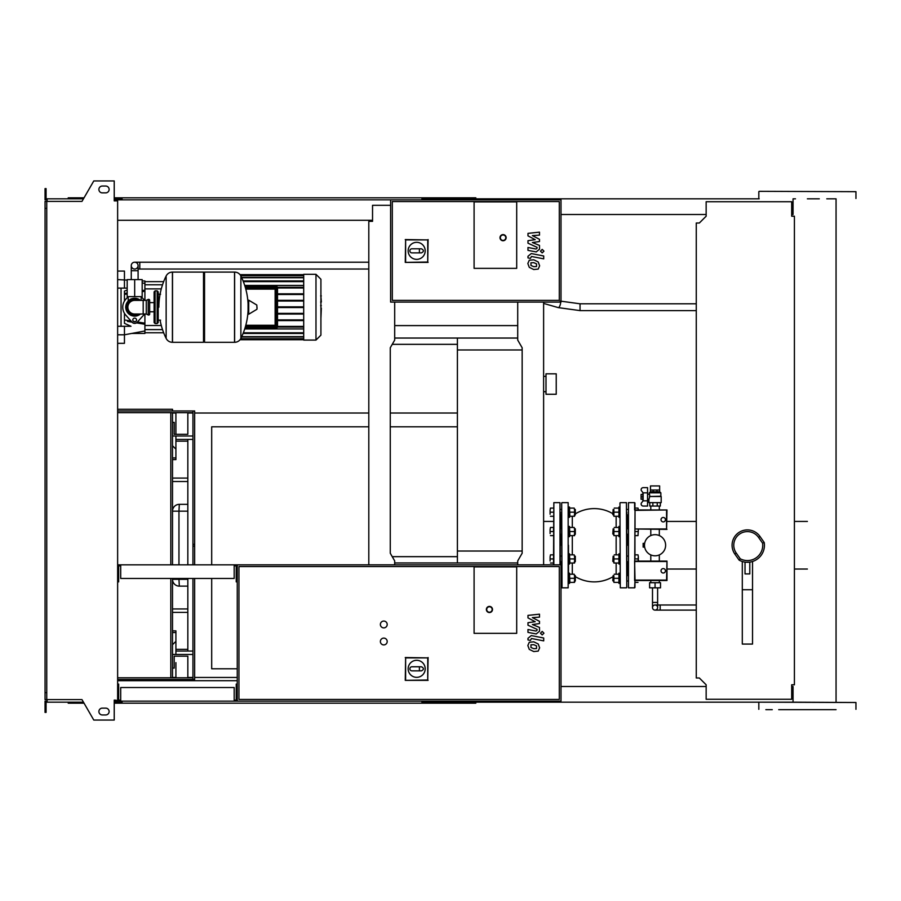 <?xml version="1.0" encoding="UTF-8"?>
<svg xmlns="http://www.w3.org/2000/svg" width="901" height="901" viewBox="0 0 901 901"><rect width="100%" height="100%" fill="white"/><g stroke="black" fill="none" stroke-linecap="round" stroke-linejoin="round"><path stroke-width="1.35" d="M134.677 262.214A3.413 3.413 0 0 0 131.264 265.626A3.413 3.413 0 0 0 134.677 269.027A3.413 3.413 0 0 0 138.09 265.626A3.413 3.413 0 0 0 134.677 262.214A3.413 3.413 0 0 0 131.264 265.626A3.413 3.413 0 0 0 134.677 269.027A3.413 3.413 0 0 0 138.09 265.626A3.413 3.413 0 0 0 134.677 262.214L368.802 262.214M140.297 279.592L129.057 279.592M368.802 269.027L139.79 269.027L139.79 262.214M696.27 310.608L580.041 310.608L580.041 303.795L696.27 303.795M134.677 296.632L142.178 296.632L142.178 279.592L127.176 279.592L127.176 296.632L134.677 296.632L134.677 279.592M536.534 266.538L536.534 263.869L533.752 262.664L530.948 262.777L530.948 265.446L533.752 266.662L536.534 266.538M538.212 261.966L533.752 259.792L529.27 260.22L527.851 263.509L529.27 267.349L533.752 269.523L538.212 269.095L539.62 265.795L538.212 261.966M543.708 255.985L531.275 253.564L527.986 256.278L527.986 257.911L530.419 258.384L531.455 256.47L543.708 258.846L543.708 255.985M540.465 251.165L542.211 252.899L543.945 251.165L542.211 249.419L540.465 251.165M527.986 235.871L535.205 239.677L527.986 240.691L527.986 243.191L537.064 247.325L537.064 248.214L536.027 249.036L527.975 247.482L527.975 250.354L536.219 251.931L539.496 249.205L539.485 245.41L532.378 242.527L539.485 241.547L539.485 239.306L532.378 235.589L539.485 235.116L539.485 232.154L527.986 233.37L527.986 235.871M320.914 296.328L321.33 301.644M320.914 302.477L320.914 305.642M320.914 308.131L320.914 306.036M321.33 308.131L320.914 318.492M474.095 268.352L474.095 201.892L516.701 201.892L516.701 268.352L474.095 268.352L474.095 201.892L516.701 201.892L516.701 268.352L474.095 268.352M559.296 300.382L392.307 300.382L392.307 201.554L559.296 201.554L559.296 300.382M560.996 302.083L560.996 199.853L390.606 199.853L390.606 302.083L560.996 302.083M408.153 250.85A8.514 8.514 0 0 1 416.679 242.324A8.514 8.514 0 0 1 425.193 250.85A8.514 8.514 0 0 1 416.679 259.364A8.514 8.514 0 0 1 408.153 250.85M421.443 248.8C424.078 250.163 424.078 251.525 421.443 252.888L419.404 252.888L419.404 248.8L421.443 248.8M419.404 252.888L411.903 252.888A2.05 2.05 0 0 1 409.865 250.85A2.05 2.05 0 0 1 411.903 248.8L419.404 248.8M405.619 262.033L405.619 239.914L427.738 239.914L427.738 262.033L405.259 262.382L405.619 239.914M405.259 239.553L427.738 239.914M428.099 239.553L427.738 262.033M428.099 262.382L405.259 262.382M506.137 237.684A3.063 3.063 0 0 0 503.062 234.609A3.063 3.063 0 0 0 499.999 237.684A3.063 3.063 0 0 0 503.062 240.747A3.063 3.063 0 0 0 506.137 237.684A3.063 3.063 0 0 1 503.062 240.747A3.063 3.063 0 0 1 499.999 237.684M134.677 299.188C126.275 302.601 126.275 302.601 134.677 299.188L137.222 299.605M234.53 342.301L234.53 272.102L234.62 342.301A6.983 6.983 0 0 0 240.882 338.404L240.882 275.999A6.983 6.983 0 0 0 234.62 272.102L204.538 272.102L204.538 342.301L234.53 342.301M248.068 307.196L248.068 300.54L248.721 300.179L248.721 314.224L248.068 313.863L248.068 307.196M257.022 307.196L257.022 308.998L257.022 307.196M160.074 320.148A70.548 70.548 0 0 0 166.144 338.404L166.144 275.999A6.983 6.983 0 0 1 172.418 272.102L203.513 272.102L203.513 342.301L172.508 342.301L172.508 272.102L172.418 342.301A6.983 6.983 0 0 1 166.144 338.404L166.144 307.196M157.168 290.843L155.118 290.843L155.118 323.56L157.168 323.56L157.168 290.843L158.193 291.868L158.193 294.244L160.581 294.244M160.581 320.148L158.193 320.148L158.193 322.535L158.193 291.868M149.667 300.382A1.025 1.025 0 0 0 148.214 299.459L148.214 314.945A1.025 1.025 0 0 0 149.667 314.01L149.667 300.382M143.191 300.382L143.191 314.01L134.677 314.01A6.814 6.814 0 0 1 127.863 307.196A6.814 6.814 0 0 1 134.677 300.382L146.266 300.382L146.266 314.01L148.214 314.945M136.547 319.979A1.87 1.87 0 0 1 134.677 321.848A1.87 1.87 0 0 1 132.807 319.979A1.87 1.87 0 0 1 134.677 318.109A1.87 1.87 0 0 1 136.547 319.979M144.464 314.01A11.927 11.927 0 0 1 143.563 315.147L137.222 322.254A3.413 3.413 0 0 1 132.132 322.254L125.791 315.147A11.927 11.927 0 0 1 125.791 299.245L128.122 296.632M141.232 296.632L143.563 299.245A11.927 11.927 0 0 1 144.464 300.382M303.705 274.309L303.705 340.082L315.981 340.082L315.981 274.309L303.705 274.309M315.981 340.082L320.914 335.149L320.914 279.242L315.981 274.309M303.705 333.471L243.09 333.471M303.705 328.955L244.723 328.955M275.819 289.108A0.687 0.687 0 0 0 275.132 288.433L245.613 288.433L275.132 288.433L275.819 289.108L275.819 325.284L275.132 325.971A0.687 0.687 0 0 0 275.819 325.284M245.613 325.971L275.132 325.971L245.613 325.971M276.832 286.732A0.687 0.687 0 0 1 277.519 287.408A0.687 0.687 0 0 0 276.832 286.732L245.117 286.732L276.832 286.732L277.519 287.408L277.519 326.995L276.832 327.671A0.687 0.687 0 0 0 277.519 326.995M245.117 327.671L276.832 327.671M303.705 320.576L277.519 320.576M303.705 319.889L277.519 319.889M244.723 285.448L303.705 285.448M243.09 280.932L303.705 280.932M303.705 287.306L277.508 287.306M303.705 287.982L277.519 287.982M303.705 307.545L277.519 307.545M303.705 313.379L277.519 313.379M303.705 314.055L277.519 314.055M303.705 327.097L277.508 327.097M303.705 326.41L277.519 326.41M303.705 306.858L277.519 306.858M303.705 293.827L277.519 293.827M303.705 301.024L277.519 301.024M303.705 294.503L277.519 294.503M303.705 300.337L277.519 300.337M124.451 313.345L124.451 323.335L130.994 326.286L124.451 326.286L124.451 334.8L117.637 334.8M141.615 323.718L136.468 322.885L144.903 324.259L144.903 330.971L124.451 334.8L124.451 343.326L117.637 343.326M127.446 321.409L132.064 322.164M117.637 288.117L127.176 288.117M127.176 290.111L124.451 291.068L124.451 301.058M144.903 300.382L144.903 290.145L142.178 290.595L144.903 290.145L144.903 280.954L142.178 280.954M127.176 293.028L124.451 293.478M144.903 324.259L144.903 323.166L137.436 322.006M135.443 321.691L133.427 321.375M131.017 320.993L124.451 319.956M144.903 323.166L144.903 314.01M124.451 294.447L127.176 294.008M142.178 291.654L144.903 291.226M124.451 288.117L124.451 271.077L117.637 271.077M124.451 334.8L131.726 333.438L144.903 333.438L144.903 330.971M121.049 288.117L121.049 326.286M117.637 326.286L124.451 326.286M394.694 338.044L517.715 338.044M394.694 325.599L517.715 325.599M392.239 344.34L457.404 344.34M517.715 562.956L394.694 562.956M392.239 556.66L457.404 556.66M556.232 394.266L556.232 373.825L546.006 373.825L546.006 394.266L556.232 394.266M457.404 338.044L457.404 551.029L522.152 551.029M457.404 349.971L522.152 349.971M457.404 551.029L457.404 562.956M657.617 607.556A2.557 2.557 0 0 0 655.061 604.999A2.557 2.557 0 0 0 652.504 607.556A2.557 2.557 0 0 0 655.061 610.112A2.557 2.557 0 0 0 657.617 607.556A2.557 2.557 0 0 0 655.061 604.999A2.557 2.557 0 0 0 652.504 607.556A2.557 2.557 0 0 0 655.061 610.112A2.557 2.557 0 0 0 657.617 607.556L657.617 587.835M652.504 587.835L652.504 602.442L657.617 602.442M655.061 582.722L649.61 582.722L649.61 587.835L660.512 587.835L660.512 582.722L655.061 582.722L655.061 587.835M663.237 517.467A2.219 2.219 0 0 1 665.456 519.674A2.219 2.219 0 0 1 663.237 521.893A2.219 2.219 0 0 1 661.019 519.674A2.219 2.219 0 0 1 663.237 517.467M666.571 510.383L666.571 528.977L635.025 528.977L635.025 510.383L666.988 509.966L666.571 528.977M666.988 529.394L635.025 528.977M666.988 561.086L666.571 580.098L635.025 580.098L634.608 561.086L666.988 561.086L666.988 580.514L634.608 580.514L635.025 510.383M638.358 510.135L637.998 508.085L634.946 508.085L634.946 509.966L634.608 502.645L634.608 509.966L666.988 509.966M663.237 568.587A2.219 2.219 0 0 1 665.456 570.795A2.219 2.219 0 0 1 663.237 573.013A2.219 2.219 0 0 1 661.019 570.795A2.219 2.219 0 0 1 663.237 568.587M634.608 502.645L628.47 502.645L628.47 587.835L634.608 587.835L635.025 580.098M635.025 561.503L666.571 561.503M644.834 542.582L645.116 541.659M644.53 544.384L643.134 544.384L643.134 546.085L644.53 546.085M645.116 548.822L644.834 547.898M642.83 500.629L642.83 493.061M643.134 500.843L647.56 500.843L647.56 506.047L643.19 506.047A2.05 2.05 0 0 1 641.433 502.949L643.134 500.843L643.134 492.847L641.433 490.741A2.05 2.05 0 0 1 643.19 487.644L647.56 487.644L647.56 492.847L643.134 492.847M647.56 500.843L647.56 492.847M655.061 485.943L659.645 485.943L659.645 490.031L650.454 490.031L650.477 485.943L655.061 485.943M659.645 491.8L650.454 491.732L659.645 491.8L660.85 492.824L649.261 492.824L649.824 496.237L648.923 499.402L647.56 499.402M660.85 492.824L660.85 496.237L649.475 496.507L661.188 496.507L661.188 502.645L648.923 502.645L648.923 499.402M647.56 494.289L649.261 494.289M642.447 496.845L641.084 496.845L641.084 494.458L642.447 494.458M641.084 496.845L641.084 499.233L642.447 499.233M649.779 502.645L649.779 506.047L660.343 506.047L660.343 502.645M652.865 502.645L652.865 506.047M657.246 502.645L657.246 506.047M653.146 491.732L653.146 490.031M656.964 491.732L656.964 490.031M650.454 491.732L650.454 490.031M659.656 491.732L659.656 490.031M643.134 546.085L643.134 547.11L644.665 547.11M643.134 544.384L643.134 543.359L644.665 543.359M644.497 545.24A10.564 10.564 0 0 1 655.061 534.676A10.564 10.564 0 0 1 665.625 545.24A10.564 10.564 0 0 1 655.061 555.804A10.564 10.564 0 0 1 644.497 545.24M120.7 700.122L118.662 700.122L118.662 684.107L117.637 684.107M234.181 700.122L236.231 700.122L236.231 684.107L237.256 684.107L237.256 701.147L560.996 701.147L560.996 561.661L560.996 564.837L117.637 564.837M234.181 701.147L234.181 687.519L120.7 687.519L120.7 701.147L237.256 701.147M46.751 208.368L45.05 208.368L45.05 201.385L46.751 201.385L46.751 699.615L81.98 699.615L93.783 720.057L114.224 720.057L114.224 700.122L120.7 701.147M120.7 565.851L118.662 565.851L118.662 581.877L117.637 581.877M234.181 565.851L236.231 565.851L236.231 581.877L237.256 581.877L237.256 564.837M234.181 564.837L234.181 578.465L120.7 578.465L120.7 564.837M383.792 644.913A3.413 3.413 0 0 1 380.38 641.512A3.413 3.413 0 0 1 383.792 638.099A3.413 3.413 0 0 1 387.193 641.512A3.413 3.413 0 0 1 383.792 644.913M383.792 627.884A3.413 3.413 0 0 1 380.38 624.472A3.413 3.413 0 0 1 383.792 621.059A3.413 3.413 0 0 1 387.193 624.472A3.413 3.413 0 0 1 383.792 627.884M474.095 633.335L474.095 566.875L516.701 566.875L516.701 633.335L474.095 633.335L474.095 566.875L516.701 566.875L516.701 633.335L474.095 633.335M559.296 699.446L238.956 699.446L238.956 566.538L559.296 566.538L559.296 699.446M237.256 684.107L237.256 581.877M408.153 668.824A8.514 8.514 0 0 1 416.679 660.298A8.514 8.514 0 0 1 425.193 668.824A8.514 8.514 0 0 1 416.679 677.338A8.514 8.514 0 0 1 408.153 668.824M421.443 666.774C424.078 668.137 424.078 669.499 421.443 670.862L419.404 670.862L419.404 666.774L421.443 666.774M419.404 670.862L411.903 670.862A2.05 2.05 0 0 1 409.865 668.824A2.05 2.05 0 0 1 411.903 666.774L419.404 666.774M405.619 680.007L405.619 657.888L427.738 657.888L427.738 680.007L405.259 680.356L405.619 657.888M405.259 657.527L427.738 657.888M428.099 657.527L427.738 680.007M428.099 680.356L405.259 680.356M492.498 609.481A3.063 3.063 0 0 0 489.434 606.407A3.063 3.063 0 0 0 486.371 609.481A3.063 3.063 0 0 0 489.434 612.545A3.063 3.063 0 0 0 492.498 609.481A3.063 3.063 0 0 1 489.434 612.545A3.063 3.063 0 0 1 486.371 609.481M794.412 684.794L791.686 684.794L791.686 699.277L706.147 699.277L706.147 684.794L699.334 677.98L696.27 677.98L696.27 223.02L699.334 223.02L706.147 216.206L706.147 201.723L791.686 201.723L791.686 216.206L794.412 216.206L794.412 684.794M172.508 410.969L172.508 409.268L117.637 409.268M170.796 412.669L170.796 564.837M170.796 578.465L170.796 677.8M172.508 412.669L172.508 422.389L174.208 422.389L174.208 434.316L187.836 434.316L174.208 434.316M172.508 422.389L172.508 564.837M172.508 578.465L172.508 654.464L175.909 654.464L175.909 651.051L192.949 651.051M172.508 654.464L172.508 677.8M172.508 679.512L172.508 680.705M117.637 677.8L192.949 677.8M117.637 410.969L194.65 410.969L194.65 564.837M117.637 679.512L192.949 679.512L192.949 578.465M117.637 412.669L192.949 412.669M192.949 564.837L192.949 410.969M194.65 578.465L194.65 679.512L192.949 679.512M536.534 648.551L536.534 645.882L533.752 644.688L530.948 644.801L530.948 647.47L533.752 648.675L536.534 648.551M538.212 643.978L533.752 641.816L529.27 642.244L527.851 645.521L529.27 649.373L533.752 651.547L538.212 651.108L539.62 647.808L538.212 643.978M543.708 637.998L531.275 635.588L527.986 638.302L527.986 639.935L530.419 640.408L531.455 638.494L543.708 640.87L543.708 637.998M540.465 633.189L542.211 634.923L543.945 633.189L542.211 631.443L540.465 633.189M527.986 617.895L535.205 621.701L527.986 622.704L527.986 625.215L537.064 629.348L537.064 630.238L536.027 631.049L527.975 629.506L527.975 632.378L536.219 633.955L539.496 631.229L539.485 627.423L532.378 624.551L539.485 623.571L539.485 621.33L532.378 617.613L539.485 617.14L539.485 614.178L527.986 615.383L527.986 617.895M175.909 641.343L172.508 644.744M172.508 677.462L175.909 677.462L175.909 662.64M175.909 668.429L175.909 677.462M172.508 413.018L175.909 413.018L175.909 434.316M175.909 449.137L172.508 445.725M187.836 504.346L179.322 504.346L178.961 511.16L187.836 511.16M172.508 511.16A6.814 6.814 0 0 1 179.322 504.346A6.814 6.814 0 0 0 172.508 511.16L178.961 511.16L178.961 564.837M187.836 579.32L178.961 579.32L179.322 586.134L187.836 586.134M172.508 579.32A6.814 6.814 0 0 0 179.322 586.134A6.814 6.814 0 0 1 172.508 579.32L178.961 579.32L178.961 578.465M187.836 481.517L172.508 481.517M187.836 608.963L172.508 608.963M192.949 436.016L175.909 436.016L175.909 459.611L172.508 459.611M172.508 457.922L175.909 457.922M192.949 439.429L175.909 439.429M172.508 436.016L175.909 436.016L172.508 436.016M192.949 413.018L187.836 413.018L187.836 434.316M187.836 439.429L187.836 564.837M187.836 578.465L187.836 651.051M172.508 630.869L175.909 630.869L175.909 651.051M175.909 632.558L172.508 632.558M192.949 654.464L175.909 654.464M172.508 668.091L174.208 668.091L174.208 656.165L187.836 656.165L187.836 677.462L192.949 677.462M237.256 677.462L194.65 677.462M457.404 413.018L390.268 413.018M368.802 413.018L194.65 413.018M237.256 668.779L211.69 668.779L211.69 578.465M211.69 564.837L211.69 426.815L368.802 426.815M390.268 426.815L457.404 426.815M560.321 564.837L560.321 515.012M560.996 545.24L560.996 534.27L560.996 545.24M560.996 528.819L560.996 514.91L560.996 528.819M553.845 564.837L553.845 502.645L553.507 564.837M560.321 545.24L560.321 512.185M560.321 561.999L560.321 555.861L561.683 556.21M569.522 507.072L568.497 507.072L569.522 507.072L569.522 517.287L568.497 517.287L568.497 507.072M574.196 582.384L574.568 580.345L574.568 582.384L569.522 582.384M574.568 580.345L574.568 576.257L574.568 580.345M574.568 576.257L574.196 574.207L574.568 576.257M569.522 574.207L569.882 582.384M569.882 578.296L574.196 578.296M569.882 574.207L574.196 574.207M568.497 583.409L569.522 583.409L569.522 573.182L568.497 573.182M574.568 581.021L575.311 581.021L575.311 575.57L574.568 575.57M575.311 575.57L575.311 581.021M574.196 516.273L574.568 514.223L574.568 516.273L569.522 516.273M574.568 514.223L574.568 510.135L574.568 514.223M574.568 510.135L574.196 508.085L574.568 510.135M569.522 508.085L569.882 516.273M569.882 512.185L574.196 512.185M569.882 508.085L574.196 508.085M574.568 514.91L575.311 514.91L575.311 509.448L574.568 509.448M575.311 509.448L575.311 514.91M550.094 514.223L550.094 510.135L550.094 514.223M550.094 510.135L550.455 508.085L550.094 510.135M550.455 516.273L553.507 516.273M550.455 508.085L553.507 508.085M550.455 512.185L553.507 512.185M574.196 563.024L574.568 560.974L574.568 563.024L569.522 563.024M574.568 560.974L574.568 556.886L574.568 560.974M574.568 556.886L574.196 554.847L574.568 556.886M569.522 554.847L569.882 563.024M569.882 558.935L574.196 558.935M569.882 554.847L574.196 554.847M568.497 564.049L569.522 564.049L569.522 553.822L568.497 553.822L568.497 575.232M574.568 561.661L575.311 561.661L575.311 556.21L574.568 556.21M575.311 556.21L575.311 561.661M550.094 560.974L550.094 556.886L550.094 560.974M550.094 556.886L550.455 554.847L550.094 556.886M550.455 563.024L553.507 563.024M550.455 554.847L553.507 554.847M550.455 558.935L553.507 558.935M574.196 535.633L574.568 533.595L574.568 535.633L569.522 535.633M574.568 533.595L574.568 529.495L574.568 533.595M574.568 529.495L574.196 527.457L574.568 529.495M569.522 527.457L569.882 535.633M569.882 531.545L574.196 531.545M569.882 527.457L574.196 527.457M568.497 536.658L569.522 536.658L569.522 526.432L568.497 526.432M574.568 534.27L575.311 534.27L575.311 528.819L574.568 528.819M575.311 528.819L575.311 534.27M550.094 533.595L550.094 529.495L550.094 533.595M550.094 529.495L550.455 527.457L550.094 529.495M550.455 535.633L553.507 535.633M550.455 527.457L553.507 527.457L553.507 531.545L550.455 531.545M613.142 581.021L613.142 575.57L612.804 580.683L613.885 581.021M637.998 582.384L634.946 582.384L634.946 587.497L634.946 580.514M619.956 583.409L618.931 583.409L618.931 573.182L619.956 573.182M613.885 582.384L613.885 580.345L613.885 582.384M613.885 576.257L613.885 580.345L613.885 576.257M618.931 574.207L618.931 582.384M618.57 582.384L614.257 582.384M618.57 578.296L614.257 578.296M618.57 574.207L614.257 574.207M613.142 514.91L613.142 509.448L612.804 514.561L613.885 514.91M637.998 508.085L638.358 509.966M619.956 517.287L618.931 517.287L618.931 507.072L619.956 507.072M613.885 516.273L613.885 514.223L613.885 516.273M613.885 510.135L613.885 514.223L613.885 510.135M618.931 508.085L618.931 516.273M618.57 516.273L614.257 516.273M618.57 512.185L614.257 512.185M618.57 508.085L614.257 508.085M613.142 561.661L613.142 556.21L612.804 561.312L613.885 561.661M637.998 558.935L638.358 556.886L638.358 560.974L637.998 558.935L634.946 558.935L634.946 535.633L637.998 535.633L638.358 529.495L637.998 535.633M637.998 554.847L638.358 556.886L637.998 554.847L634.946 554.847L634.946 558.935M619.956 564.049L618.931 564.049L618.931 553.822L619.956 553.822M613.885 563.024L613.885 560.974L613.885 563.024M613.885 556.886L613.885 560.974L613.885 556.886M618.931 554.847L618.931 563.024M618.57 563.024L614.257 563.024M618.57 558.935L614.257 558.935M618.57 554.847L614.257 554.847M613.142 534.27L613.142 528.819L612.804 533.933L613.885 534.27M634.946 545.24L634.946 529.394L634.946 531.545L637.998 531.545M619.956 536.658L618.931 536.658L618.931 526.432L619.956 526.432M613.885 535.633L613.885 533.595L613.885 535.633M613.885 529.495L613.885 533.595L613.885 529.495M618.931 527.457L618.931 535.633M618.57 535.633L614.257 535.633M618.57 531.545L614.257 531.545M618.57 527.457L614.257 527.457M627.456 545.24L627.456 534.27L627.456 545.24M627.456 528.819L627.456 514.91L627.456 528.819M634.946 502.983L634.946 508.085M628.47 502.645L628.47 587.835M627.456 575.57L627.456 561.661L627.456 575.57M626.769 581.359L626.769 515.012M619.956 502.983L620.293 587.835L619.956 502.983M628.132 561.661L626.769 561.999L626.769 512.185M568.159 587.835L568.159 502.645L568.159 587.835L562.021 587.835L561.683 502.983L562.021 587.835M568.497 545.24L568.497 553.822M626.769 555.861L628.132 556.21M626.769 575.232L626.769 561.999M764.228 542.526L759.971 536.444A15.34 15.34 0 0 0 733.808 538.156A15.34 15.34 0 0 0 734.844 554.036L739.113 560.118A17.04 17.04 0 0 0 764.228 542.526L762.606 543.179A15.34 15.34 0 0 1 740.273 558.811L736.241 553.056A13.628 13.628 0 0 1 739.586 534.068A13.628 13.628 0 0 1 758.574 537.424L762.606 543.179M749.79 562.28L749.79 573.914L745.026 573.914L745.026 562.28L749.79 562.111M742.3 561.492L742.3 644.069L752.526 644.069L752.526 561.492M742.3 589.727L752.526 589.727M739.113 560.118L740.273 558.811M734.844 554.036A15.34 15.34 0 0 1 742.796 530.61A15.34 15.34 0 0 1 759.971 536.444A15.34 15.34 0 0 0 732.074 545.24A15.34 15.34 0 0 0 734.844 554.036L736.241 553.056M778.712 709.673L836.06 709.673M759.171 191.327L855.95 191.676L759.171 191.327M477.845 199.853L477.845 198.828L759.171 198.828M759.171 702.172L855.95 702.51L793.049 702.172L793.049 686.494L791.686 686.494M765.861 709.673L772.258 709.673M807.386 198.828L819.291 198.828M826.791 198.828L836.06 198.828L836.06 702.172M791.686 214.506L793.049 214.506L793.049 198.828L795.482 198.828M477.845 198.828L422.637 198.828L422.637 199.853M475.807 199.853L475.807 197.803L424.686 197.803L424.686 199.853M429.709 198.828L429.709 199.853M122.063 198.828L115.936 198.828L115.936 200.878M430.273 197.803L430.273 198.828M424.686 197.803L421.961 197.803L421.961 199.853M421.961 197.803L122.063 197.803L122.063 199.853M122.063 197.803L119.337 197.803L119.337 198.828M119.337 197.803L114.224 197.803M84.041 197.803L68.228 197.803L68.228 198.828M706.147 214.506L560.996 214.506M421.961 198.828L422.637 198.828M477.845 701.147L477.845 702.172L422.637 702.172L422.637 701.147M475.807 701.147L475.807 703.197L424.686 703.197L424.686 701.147M429.709 702.172L429.709 701.147M122.063 702.172L114.224 702.172M430.273 703.197L430.273 702.172M424.686 703.197L421.961 703.197L421.961 701.147M421.961 703.197L122.063 703.197L122.063 701.147M122.063 703.197L119.337 703.197L119.337 702.172M119.337 703.197L114.224 703.197M84.041 703.197L68.228 703.197L68.228 702.172M706.147 686.494L560.996 686.494M421.961 702.172L422.637 702.172M477.845 702.172L793.049 702.172M102.297 186.045A3.413 3.413 0 0 0 98.896 189.458A3.413 3.413 0 0 0 102.297 192.87A3.413 3.413 0 0 1 98.896 189.458A3.413 3.413 0 0 1 102.297 186.045L105.71 186.045A3.413 3.413 0 0 1 109.122 189.458A3.413 3.413 0 0 1 105.71 192.87A3.413 3.413 0 0 0 109.122 189.458A3.413 3.413 0 0 0 105.71 186.045M102.297 714.955A3.413 3.413 0 0 1 98.896 711.542A3.413 3.413 0 0 1 102.297 708.13A3.413 3.413 0 0 0 98.896 711.542A3.413 3.413 0 0 0 102.297 714.955L105.71 714.955A3.413 3.413 0 0 0 109.122 711.542A3.413 3.413 0 0 0 105.71 708.13A3.413 3.413 0 0 1 109.122 711.542A3.413 3.413 0 0 1 105.71 714.955M114.911 700.122L114.911 701.147L114.224 701.147M115.936 702.172L115.936 700.122M369.815 221.319L372.541 221.319L372.541 220.294L117.637 220.294M390.606 205.304L372.541 205.304L372.541 221.319L368.802 221.319L368.802 564.837M394.694 302.083L394.694 340.082L390.268 347.763L390.268 553.237L394.694 560.918L394.694 564.837M115.936 199.853L390.606 199.853M117.637 680.705L237.256 680.705M115.936 701.147L117.637 701.147M543.618 302.083L543.618 564.837M517.715 302.083L517.715 340.082L522.152 347.763L522.152 553.237L517.715 560.918L517.715 564.837M117.637 700.122L117.637 200.878L114.224 200.878L114.224 180.943L93.783 180.943L81.98 201.385L46.751 201.385M114.911 200.878L114.911 199.853L114.224 199.853M47.1 199.853L45.05 199.853L45.05 193.715L46.075 193.715L46.075 198.828L83.455 198.828M83.455 702.172L47.1 702.172L47.1 699.615M47.1 701.147L45.05 701.147L45.05 707.285L46.075 707.285L46.075 702.172L47.1 702.172M45.05 707.285L45.05 712.398L46.075 712.398L46.075 707.285M115.936 198.828L114.224 198.828M45.05 193.715L45.05 188.602L46.075 188.602L46.075 193.715M47.1 198.828L47.1 201.385M45.05 208.368L45.05 692.632L46.751 692.632M45.05 692.632L45.05 699.615L46.751 699.615M105.71 708.13L102.297 708.13M105.71 192.87L102.297 192.87M138.09 279.254L138.09 270.739L131.264 270.739L131.264 265.626M558.271 307.613A3.413 1.059 -74 0 0 558.316 307.624A3.413 1.059 -74 0 0 559.836 305.867A3.413 1.059 -74 0 0 560.647 302.342A3.413 1.059 -74 0 0 560.636 302.083M543.618 303.412L558.316 307.624A3.413 1.059 -74 0 0 558.361 307.635L580.041 310.608M500.337 237.684A2.726 2.726 0 0 1 503.062 234.958A2.726 2.726 0 0 1 505.788 237.684A2.726 2.726 0 0 1 503.062 240.409A2.726 2.726 0 0 1 500.337 237.684M138.878 300.382A8.008 8.008 0 0 0 126.669 307.196A8.008 8.008 0 0 0 138.878 314.01M140.455 300.382A8.931 8.931 0 0 0 125.746 307.196A8.931 8.931 0 0 0 140.455 314.01M234.62 342.301L234.62 272.102M257.022 308.998L256.808 305.034L248.721 300.179M172.418 272.102L172.418 342.301M245.804 289.108L275.132 289.108L275.132 325.284L245.804 325.284M245.32 287.408L276.832 287.408L276.832 326.995L245.32 326.995M303.705 274.996L240.274 274.996M303.705 275.661L240.702 275.661M303.705 277.756L241.716 277.756M303.705 281.608L243.349 281.608M303.705 339.407L240.274 339.407M303.705 332.784L243.349 332.784M303.705 336.647L241.716 336.647M303.705 338.742L240.702 338.742M117.637 279.592L127.176 280.11M696.27 610.112L660.174 610.112L660.174 604.999L655.061 604.999M486.709 609.481A2.726 2.726 0 0 1 489.434 606.756A2.726 2.726 0 0 1 492.16 609.481A2.726 2.726 0 0 1 489.434 612.207A2.726 2.726 0 0 1 486.709 609.481M194.65 546.152L192.949 546.152M194.65 544.328L192.949 544.328M187.836 441.141L175.909 441.141M187.836 478.082L172.508 478.082M187.836 612.398L172.508 612.398M187.836 649.339L175.909 649.339M553.845 502.645L559.983 502.645L559.983 564.837M620.293 502.645L626.432 502.645L626.769 587.497M616.149 535.633L616.149 554.847M616.149 563.024L616.149 574.207M616.149 516.273L616.149 527.457M572.304 554.847L572.304 535.633M572.304 527.457L572.304 516.273M572.304 574.207L572.304 563.024M759.971 536.444L758.574 537.424M139.79 269.027L138.09 269.027M560.197 301.08L580.041 303.795M138.09 270.739L138.09 265.626M131.264 279.254L131.264 270.739M320.632 295.911L321.33 295.911M320.632 302.06L321.33 302.06M320.632 305.687L321.33 305.687M128.201 296.632L128.201 300.9L125.644 307.196L130.927 298.986L140.601 300.382M141.153 296.632L141.153 300.382M125.644 307.196L130.927 315.418L140.601 314.01L130.927 315.418L125.644 307.196M240.882 338.404A70.548 70.548 0 0 0 248.068 310.665M248.068 303.738A70.548 70.548 0 0 0 240.882 275.999M256.808 309.37L248.721 314.224M203.513 273.116L204.538 272.102M203.513 341.276L204.538 342.301M166.144 275.999A70.548 70.548 0 0 0 158.869 307.196M149.667 302.612L154.105 302.612M149.667 311.78L154.105 311.78M155.118 323.56L154.105 322.535L154.105 291.868L155.118 292.881M155.118 290.843L154.105 291.868M157.168 323.56L158.193 322.535M155.118 321.511L154.105 322.535M146.266 300.382L148.214 299.459M143.191 314.01L146.266 314.01M243.225 333.133L303.705 333.133M241.558 336.985L303.705 336.985M240.499 339.08L303.705 339.08M303.705 339.745L240.015 339.745M303.705 274.659L240.015 274.659M303.705 281.27L243.225 281.27M303.705 277.407L241.558 277.407M303.705 275.323L240.499 275.323M162.529 284.795L144.903 284.795M161.29 288.883L144.903 288.883M161.29 325.52L144.903 325.52M162.529 329.608L144.903 329.608M163.667 281.641L144.903 281.641M163.667 332.762L144.903 332.762M144.903 283.432L142.178 282.914M543.618 391.71L546.006 391.71M543.618 376.381L546.006 376.381M652.504 602.442L652.504 607.556M660.174 610.112L655.061 610.112M696.27 604.999L660.174 604.999M650.477 491.8L649.261 492.824M650.792 582.722L650.792 580.514M650.792 561.086L650.792 554.903M650.792 535.566L650.792 529.394M650.792 509.966L650.792 506.047M659.318 582.722L659.318 580.514M659.318 561.086L659.318 554.903M659.318 535.566L659.318 529.394M659.318 509.966L659.318 506.047M553.507 521.431L543.618 521.431M561.683 575.57L560.996 575.57M560.996 581.021L561.683 581.021M561.683 509.448L560.321 509.448M560.321 514.91L561.683 514.91M560.321 561.661L561.683 561.661M561.683 528.819L560.321 528.819M560.321 534.27L561.683 534.27M628.132 581.021L626.769 581.021M628.132 575.57L626.769 575.57M613.885 575.57L613.142 575.57M628.132 514.91L626.769 514.91M628.132 509.448L626.769 509.448M613.885 509.448L613.142 509.448M613.885 556.21L613.142 556.21M628.132 534.27L626.769 534.27M628.132 528.819L626.769 528.819M613.885 528.819L613.142 528.819M696.27 521.431L666.988 521.431M696.27 569.038L666.988 569.038M568.159 502.645L562.021 502.645M616.915 574.207L618.232 574.207M612.804 513.66A36.637 36.637 0 0 0 575.649 513.66M571.538 574.207L570.22 574.207M571.538 516.273L570.22 516.273M575.649 576.82A36.637 36.637 0 0 0 612.804 576.82M616.915 516.273L618.232 516.273M626.432 587.835L620.293 587.835M807.386 521.431L794.412 521.431M807.386 569.038L794.412 569.038M758.822 198.49L758.822 191.676M758.822 709.324L758.822 702.51M855.95 709.324L855.95 702.51M855.95 198.49L855.95 191.676"/></g></svg>
